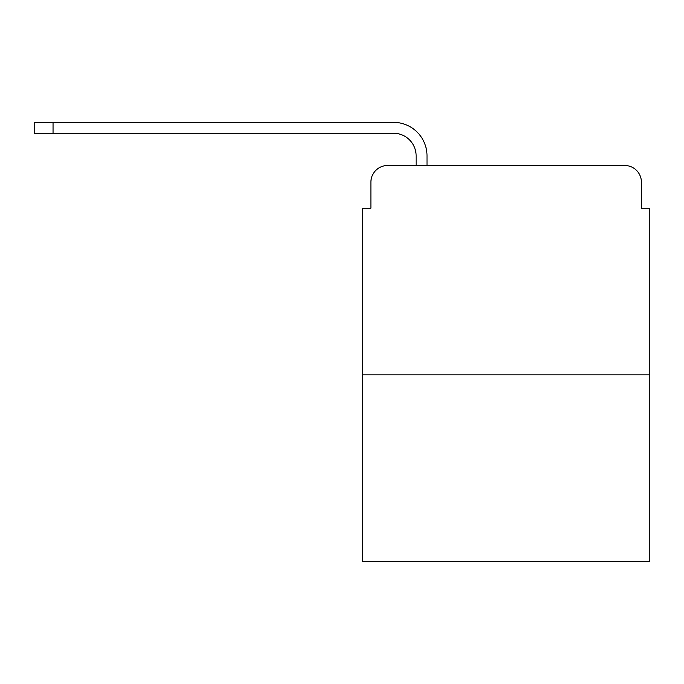 <?xml version="1.0" encoding="UTF-8"?>
<svg xmlns="http://www.w3.org/2000/svg" width="684" height="684" viewBox="0 0 684 684"><rect width="100%" height="100%" fill="white"/><g stroke="black" fill="none" stroke-linecap="round" stroke-linejoin="round"><path stroke-width="1.03" d="M370.899 182.235L370.899 208.201L370.899 182.235A16.749 16.749 0 0 1 387.648 165.485L416.12 165.485L416.12 155.858A22.615 22.615 0 0 0 393.505 133.243L34.2 133.243L34.2 122.35L393.505 122.35A33.499 33.499 0 0 1 427.013 155.858L427.013 165.485L440.829 165.485M649.8 374.875L362.52 374.875L362.52 561.649L649.8 561.649L649.8 208.201L641.421 208.201L641.421 182.235A16.749 16.749 0 0 0 624.672 165.485L387.648 165.485M362.52 374.875L362.52 208.201L370.899 208.201M571.491 165.485L624.672 165.485M641.421 208.201L641.421 182.235M416.12 155.858A22.615 22.615 0 0 0 393.505 133.243A22.615 22.615 0 0 1 416.12 155.858A22.615 22.615 0 0 0 393.505 133.243A22.615 22.615 0 0 1 416.12 155.858A22.615 22.615 0 0 0 393.505 133.243A22.615 22.615 0 0 1 416.12 155.858A22.615 22.615 0 0 0 393.505 133.243A22.615 22.615 0 0 1 416.12 155.858A22.615 22.615 0 0 0 393.505 133.243A22.615 22.615 0 0 1 416.12 155.858A22.615 22.615 0 0 0 393.505 133.243A22.615 22.615 0 0 1 416.12 155.858A22.615 22.615 0 0 0 393.505 133.243A22.615 22.615 0 0 1 416.12 155.858A22.615 22.615 0 0 0 393.505 133.243A22.615 22.615 0 0 1 416.12 155.858A22.615 22.615 0 0 0 393.505 133.243A22.615 22.615 0 0 1 416.12 155.858A22.615 22.615 0 0 0 393.505 133.243A22.615 22.615 0 0 1 416.12 155.858A22.615 22.615 0 0 0 393.505 133.243A22.615 22.615 0 0 1 416.12 155.858A22.615 22.615 0 0 0 393.505 133.243M53.044 133.243L53.044 122.35L393.505 122.35"/></g></svg>
